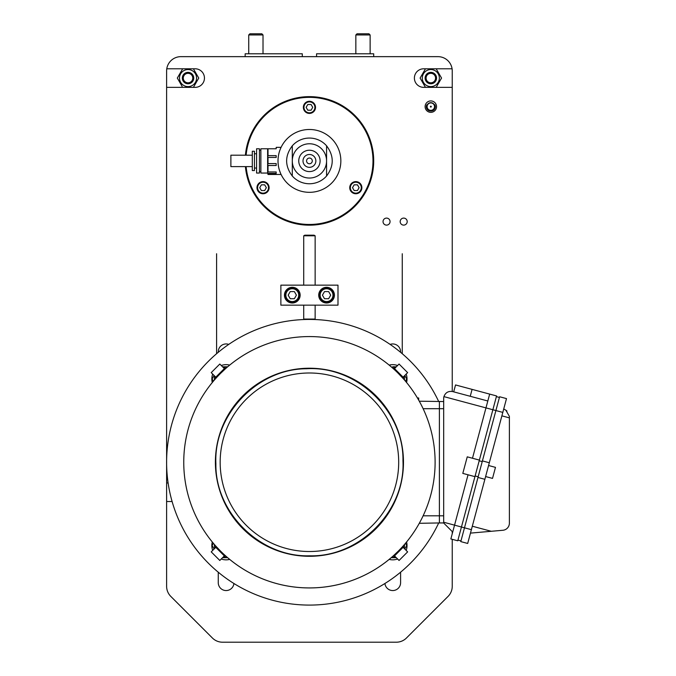 <?xml version="1.0" encoding="UTF-8"?>
<svg xmlns="http://www.w3.org/2000/svg" width="676" height="676" viewBox="0 0 676 676"><rect width="100%" height="100%" fill="white"/><g stroke="black" fill="none" stroke-linecap="round" stroke-linejoin="round"><path stroke-width="1.01" d="M501.879 415.85L509.383 417.861L509.383 416.365L505.885 410.222L503.738 408.955M505.885 410.222L506.949 410.991M470.462 533.111L502.868 530.271A7.14 7.14 0 0 0 509.383 523.156L509.383 417.861M488.571 465.51L495.474 467.361L492.517 478.397L485.613 476.546M502.8 412.402L495.905 410.552L499.606 396.761L506.501 398.603L467.691 543.453L460.787 541.603L495.905 410.552L443.921 396.626A7.14 7.14 0 0 0 443.676 398.477L443.676 523.021L452.709 532.046M484.878 479.309L477.983 477.459M489.314 462.756L482.41 460.905M499.42 397.446L496.387 396.635M478.16 476.766L475.127 475.955M482.233 461.598L479.191 460.778M460.973 540.918L457.939 540.107M453.689 391.852L455.54 384.948L489.669 394.1L472.482 458.243M471.383 529.663L454.551 525.151L468.045 474.797M443.676 522.235L454.551 525.151L450.858 538.949L457.753 540.792L474.941 476.648L462.807 473.394L467.243 456.841L479.377 460.094L496.564 395.942L489.669 394.1M479.377 460.094L474.941 476.648M487.818 400.995L452.667 391.573C448.374 390.872 445.459 392.553 443.921 396.626M438.699 522.962A142.813 142.813 0 0 1 168.138 441.42A142.813 142.813 0 0 1 438.699 401.544M443.676 401.552L419.289 401.206M439.392 401.552L439.392 522.945L419.289 523.3M224.347 555.917L219.801 560.463L211.225 551.878L215.762 547.332M215.762 377.166L211.225 372.628L219.801 364.043L224.347 368.589M403.099 547.332L407.636 551.878L399.06 560.463L394.514 555.917M394.514 368.589L399.06 364.043L407.636 372.628L403.099 377.166M418.689 400.133L418.689 397.987L417.422 397.961M443.676 522.945L439.392 522.945M394.843 554.447A125.677 125.677 0 0 1 225.488 555.79L224.855 556.424L215.264 546.825L215.897 546.191L220.562 551.117M217.233 547.661A125.677 125.677 0 0 1 215.897 378.306L215.264 377.673L224.855 368.082L225.488 368.716L220.562 373.38A125.677 125.677 0 0 1 220.579 373.363M402.964 546.191L403.597 546.825L394.007 556.424L393.373 555.79L398.291 551.126M224.018 370.051A125.677 125.677 0 0 1 393.373 368.716L394.007 368.082L403.597 377.673L402.964 378.306L398.299 373.389M393.373 368.716A125.677 125.677 0 0 1 394.843 370.059M401.628 376.845A125.677 125.677 0 0 1 401.628 547.661M225.488 555.79A125.677 125.677 0 0 1 224.018 554.447M215.897 378.306A125.677 125.677 0 0 1 217.233 376.836M309.431 587.926A125.677 125.677 0 0 1 183.754 462.249A125.677 125.677 0 0 1 309.431 336.572A125.677 125.677 0 0 1 435.107 462.249A125.677 125.677 0 0 1 309.431 587.926A125.677 125.677 0 0 1 183.754 462.249A125.677 125.677 0 0 1 309.431 336.572A125.677 125.677 0 0 1 435.107 462.249A125.677 125.677 0 0 1 309.431 587.926M404.468 544.493A11.771 11.771 0 0 1 404.163 548.405M395.578 556.99A11.771 11.771 0 0 1 391.674 557.286M396.297 557.708L391.184 557.708M405.465 543.318L406.758 545.566L404.772 549.013M227.187 557.286A11.771 11.771 0 0 1 223.274 556.99M214.698 548.405A11.771 11.771 0 0 1 214.393 544.493M212.095 545.566L213.396 543.318L212.095 545.566L214.089 549.013M227.677 557.708L222.565 557.708M391.674 367.22A11.771 11.771 0 0 1 395.578 367.516M404.163 376.101A11.771 11.771 0 0 1 404.468 380.005M396.297 366.798L392.748 366.798M404.772 375.493L406.758 378.94L405.465 381.18M223.274 367.516A11.771 11.771 0 0 1 227.187 367.22M214.393 380.005A11.771 11.771 0 0 1 214.698 376.101M227.677 366.798L222.565 366.798M213.396 381.18L212.095 378.94L214.089 375.493M406.175 550.416A14.28 14.28 0 0 0 406.572 541.991M389.173 559.39A14.28 14.28 0 0 0 397.589 559.001M212.289 541.991A14.28 14.28 0 0 0 212.686 550.416M221.263 559.001A14.28 14.28 0 0 0 229.688 559.39M406.572 382.506A14.28 14.28 0 0 0 406.175 374.09M397.589 365.505A14.28 14.28 0 0 0 389.173 365.108M229.688 365.108A14.28 14.28 0 0 0 221.263 365.505M212.686 374.09A14.28 14.28 0 0 0 212.289 382.506M309.431 129.488A31.417 31.417 0 0 1 336.64 176.613A31.417 31.417 0 0 1 282.222 176.613A31.417 31.417 0 0 1 309.431 129.488M279.509 170.504L280.557 173.301M326.567 176.022A22.849 22.849 0 0 1 292.294 176.022C284.757 165.941 284.757 155.869 292.294 145.796A22.849 22.849 0 0 1 326.567 145.796L326.567 176.022C334.105 165.941 334.105 155.869 326.567 145.796M292.294 145.796L292.294 160.905A17.137 17.137 0 0 1 309.431 143.768A17.137 17.137 0 0 1 326.567 160.905A17.137 17.137 0 0 1 309.431 178.041A17.137 17.137 0 0 1 292.294 160.905L292.294 176.022M309.431 171.586A10.672 10.672 0 0 1 300.186 155.573A10.672 10.672 0 0 1 318.675 155.573A10.672 10.672 0 0 1 309.431 171.586M309.431 154.483A6.43 6.43 0 0 0 303 160.905A6.43 6.43 0 0 0 309.431 167.335A6.43 6.43 0 0 0 315.861 160.905A6.43 6.43 0 0 0 309.431 154.483M281.089 174.476L268.017 174.476L267.78 173.386M268.017 174.366L276.197 174.366L268.017 173.994L268.017 173.386L276.197 173.386L276.197 171.957L268.017 171.957L268.017 165.51L276.197 165.51L276.197 163.584L268.017 163.584L268.017 157.449L276.197 157.449L276.197 155.649L268.017 155.649L268.017 148.771L276.197 148.771L276.197 147.343L281.089 147.343M256.584 168.045L254.446 168.045M256.584 173.048L256.584 148.771L259.44 148.771L259.44 173.048L256.584 173.048M260.868 171.619L259.44 171.619M268.017 165.51L267.628 163.82L267.628 173.048L260.868 173.048L260.868 148.771L268.017 148.771L267.628 149.244L267.738 148.771M267.628 163.82L267.628 149.244M268.017 157.449L267.628 159.325M267.628 161.547L268.017 163.584M267.873 148.771L267.628 150.089M267.628 157.263L268.017 155.649M254.446 170.546L254.446 151.263L252.3 151.263L252.3 170.546L254.446 170.546M252.3 166.617L230.879 166.617L230.879 155.193L252.3 155.193M355.846 34.958L357.004 33.8L368.969 33.8L370.127 34.958L355.846 34.958L355.846 53.793M248.734 34.958L249.892 33.8L261.857 33.8L263.015 34.958L248.734 34.958L248.734 53.793M302.29 56.649L302.29 53.793L245.16 53.793L245.16 56.649M316.571 56.649L316.571 53.793L373.701 53.793L373.701 56.649M309.431 163.761A2.856 2.856 0 0 1 306.955 159.477A2.856 2.856 0 0 1 311.906 159.477A2.856 2.856 0 0 1 309.431 163.761M306.135 107.349L307.783 110.205L306.135 107.349L307.783 104.493L311.078 104.493L312.726 107.349L311.078 110.205L307.783 110.205M312.464 102.093A6.067 6.067 0 0 0 303.363 107.349A6.067 6.067 0 0 0 312.464 112.605A6.067 6.067 0 0 0 312.464 102.093A6.067 6.067 0 0 0 303.363 107.349A6.067 6.067 0 0 0 312.464 112.605A6.067 6.067 0 0 0 312.464 102.093M354.165 184.827L352.517 187.683L354.165 184.827L357.46 184.827L359.108 187.683L357.46 190.539L359.108 187.683L357.46 184.827M357.46 190.539L354.165 190.539L352.517 187.683M358.846 192.939A6.067 6.067 0 0 0 358.846 182.427A6.067 6.067 0 0 0 349.745 187.683A6.067 6.067 0 0 0 358.846 192.939A6.067 6.067 0 0 0 358.846 182.427A6.067 6.067 0 0 0 349.745 187.683A6.067 6.067 0 0 0 358.846 192.939M264.696 190.539L266.344 187.683L264.696 190.539L261.401 190.539L259.753 187.683L261.401 184.827L264.696 184.827L266.344 187.683M256.981 187.683A6.067 6.067 0 0 0 266.082 192.939A6.067 6.067 0 0 0 266.082 182.427A6.067 6.067 0 0 0 256.981 187.683A6.067 6.067 0 0 0 266.082 192.939A6.067 6.067 0 0 0 266.082 182.427A6.067 6.067 0 0 0 256.981 187.683M328.629 298.724L324.505 298.724L322.444 295.159L324.505 291.584L328.629 291.584L330.691 295.159L328.629 298.724M319.427 295.159A7.14 7.14 0 0 0 330.142 301.335A7.14 7.14 0 0 0 330.142 288.973A7.14 7.14 0 0 0 319.427 295.159M294.356 298.724L290.232 298.724L288.17 295.159L290.232 291.584L294.356 291.584L296.418 295.159L294.356 298.724M285.154 295.159A7.14 7.14 0 0 0 295.86 301.335A7.14 7.14 0 0 0 295.86 288.973A7.14 7.14 0 0 0 285.154 295.159M188.038 72.357A5.712 5.712 0 0 0 183.086 80.926A5.712 5.712 0 0 0 192.981 80.926A5.712 5.712 0 0 0 188.038 72.357M179.503 78.07A8.534 8.534 0 0 1 192.305 70.684A8.534 8.534 0 0 1 192.305 85.463A8.534 8.534 0 0 1 179.503 78.07M182.672 87.356L193.395 87.356L198.752 78.07L193.395 68.791L182.672 68.791L177.315 78.07L182.14 86.427M197.299 75.543L198.752 78.07L197.299 80.605M177.856 79.007L177.315 78.07L178.16 76.608M181.836 70.245L182.672 68.791M430.823 72.357A5.712 5.712 0 0 0 425.88 80.926A5.712 5.712 0 0 0 435.775 80.926A5.712 5.712 0 0 0 430.823 72.357M422.289 78.07A8.534 8.534 0 0 1 435.09 70.684A8.534 8.534 0 0 1 435.09 85.463A8.534 8.534 0 0 1 422.289 78.07M425.466 68.791L420.109 78.07L425.466 87.356L436.181 87.356L441.546 78.07L436.181 68.791L425.466 68.791M437.642 84.83L436.181 87.356M436.181 68.791L438.259 72.383M421.554 80.588L420.109 78.07L421.562 75.543M166.778 68.791L195.178 68.791A9.287 9.287 0 0 1 204.456 78.07A9.287 9.287 0 0 1 195.178 87.356L166.617 87.356L166.617 70.929A14.28 14.28 0 0 1 180.898 56.649L437.963 56.649A14.28 14.28 0 0 1 452.083 68.791L423.683 68.791A9.287 9.287 0 0 0 414.396 78.07A9.287 9.287 0 0 0 423.683 87.356L452.244 87.356L452.244 70.929A14.28 14.28 0 0 0 452.083 68.791M452.244 539.321L452.244 586.295A14.28 14.28 0 0 1 448.061 596.401L406.445 638.017A14.28 14.28 0 0 1 396.347 642.2L222.514 642.2A14.28 14.28 0 0 1 212.416 638.017L170.8 596.401A14.28 14.28 0 0 1 166.617 586.295L166.617 482.96L168.121 482.96M452.244 531.59L452.244 533.761M166.617 87.356L166.617 482.96M216.599 253.737L216.599 353.717M402.262 353.717L402.262 253.737M314.686 319.528L315.143 319.08L303.718 319.08L304.175 319.528M303.718 285.154L303.718 235.806L315.143 235.806L303.718 235.806L304.817 235.172L314.044 235.172L315.143 235.806L315.143 285.154M315.143 305.155L315.143 319.08M430.654 110.585L431.339 111.084L432.724 110.712L431.339 111.084L430.832 110.349A3.71 3.71 0 0 0 434.034 104.78A3.71 3.71 0 0 0 427.612 104.78L426.717 104.856L426.345 106.242L426.717 104.856L427.604 104.78A3.71 3.71 0 0 0 430.823 110.349L430.308 111.084L428.922 110.712L430.308 111.084L430.654 110.585M434.034 104.78L434.93 104.856L435.31 106.242L434.93 104.856L434.161 104.518A3.955 3.955 0 0 0 427.485 104.518L427.612 104.772M430.384 106.639A0.439 0.439 0 0 0 431.043 107.019A0.439 0.439 0 0 0 431.043 106.259A0.439 0.439 0 0 0 430.384 106.639M432.724 110.712A4.495 4.495 0 0 0 435.31 106.242M426.345 106.242A4.495 4.495 0 0 0 428.922 110.712M292.294 287.3A7.859 7.859 0 0 1 299.096 299.079A7.859 7.859 0 0 1 285.492 299.079A7.859 7.859 0 0 1 292.294 287.3M326.567 287.3A7.859 7.859 0 0 1 333.369 299.079A7.859 7.859 0 0 1 319.765 299.079A7.859 7.859 0 0 1 326.567 287.3M280.87 305.155L337.992 305.155L337.992 285.154L280.87 285.154L280.87 305.155M245.413 155.193A64.271 64.271 0 0 1 309.431 96.643A64.271 64.271 0 0 1 373.701 160.905A64.271 64.271 0 0 1 309.431 225.176A64.271 64.271 0 0 1 245.413 166.617M246.132 155.193A63.552 63.552 0 0 1 309.431 97.352A63.552 63.552 0 0 1 372.958 159.004A63.552 63.552 0 0 1 313.241 224.347A63.552 63.552 0 0 1 246.132 166.617M430.823 73.329A4.749 4.749 0 0 1 434.938 80.444A4.749 4.749 0 0 1 426.717 80.444A4.749 4.749 0 0 1 430.823 73.329M188.038 73.329A4.749 4.749 0 0 1 192.145 80.444A4.749 4.749 0 0 1 183.923 80.444A4.749 4.749 0 0 1 188.038 73.329M383.038 221.601A3.515 3.515 0 0 0 386.554 225.116A3.515 3.515 0 0 0 390.06 221.601A3.515 3.515 0 0 0 386.554 218.095A3.515 3.515 0 0 0 383.038 221.601M400.175 221.601A3.515 3.515 0 0 0 403.69 225.116A3.515 3.515 0 0 0 407.197 221.601A3.515 3.515 0 0 0 403.69 218.095A3.515 3.515 0 0 0 400.175 221.601M425.111 106.639A5.712 5.712 0 0 0 430.823 112.351A5.712 5.712 0 0 0 436.535 106.639A5.712 5.712 0 0 0 430.823 100.927A5.712 5.712 0 0 0 425.111 106.639M400.598 352.323L400.598 351.799A7.859 7.859 0 0 0 390.103 344.405M233.93 583.481A7.859 7.859 0 0 1 225.725 590.545A7.859 7.859 0 0 1 218.263 582.695L218.263 572.183M229.122 511.174A7.859 7.859 0 0 1 229.941 511.571M233.913 517.461A7.859 7.859 0 0 1 233.972 518.365M172.118 501.524L166.617 501.524M452.244 391.48L452.244 70.929M384.931 583.481A7.859 7.859 0 0 0 393.136 590.545A7.859 7.859 0 0 0 400.598 582.695L400.598 572.183M218.263 352.323L218.263 351.799A7.859 7.859 0 0 1 228.758 344.405M472.313 526.215L491.258 531.285M470.243 396.288L472.093 389.384M443.676 408.693L423.125 408.693M443.676 515.805L423.125 515.805M309.431 551.515A89.257 89.257 0 0 1 232.13 417.624A89.257 89.257 0 0 1 386.731 417.624A89.257 89.257 0 0 1 309.431 551.515M309.431 556.289A94.04 94.04 0 0 1 215.391 462.249A94.04 94.04 0 0 1 309.431 368.217A94.04 94.04 0 0 1 403.471 462.249A94.04 94.04 0 0 1 309.431 556.289M312.16 102.617A5.459 5.459 0 0 0 303.963 107.349A5.459 5.459 0 0 0 312.16 112.081A5.459 5.459 0 0 0 312.16 102.617M358.542 192.415A5.459 5.459 0 0 0 358.542 182.951A5.459 5.459 0 0 0 350.345 187.683A5.459 5.459 0 0 0 358.542 192.415M257.59 187.683A5.459 5.459 0 0 0 265.778 192.415A5.459 5.459 0 0 0 265.778 182.951A5.459 5.459 0 0 0 257.59 187.683M320.145 295.159A6.43 6.43 0 0 0 329.778 300.719A6.43 6.43 0 0 0 329.778 289.59A6.43 6.43 0 0 0 320.145 295.159M285.863 295.159A6.43 6.43 0 0 0 295.505 300.719A6.43 6.43 0 0 0 295.505 289.59A6.43 6.43 0 0 0 285.863 295.159M309.431 555.799C260.319 557.303 214.96 512.594 215.897 463.719C213.422 414.895 257.353 368.792 306.49 368.75C356.598 365.564 404.011 410.873 402.964 460.778C405.583 510.633 359.615 557.404 309.431 555.799M256.584 153.765L254.446 153.765M260.868 150.199L259.44 150.199M267.721 173.386L268.017 174.476M370.127 34.958L370.127 53.793M263.015 34.958L263.015 53.793M303.718 305.155L303.718 319.08"/></g></svg>
